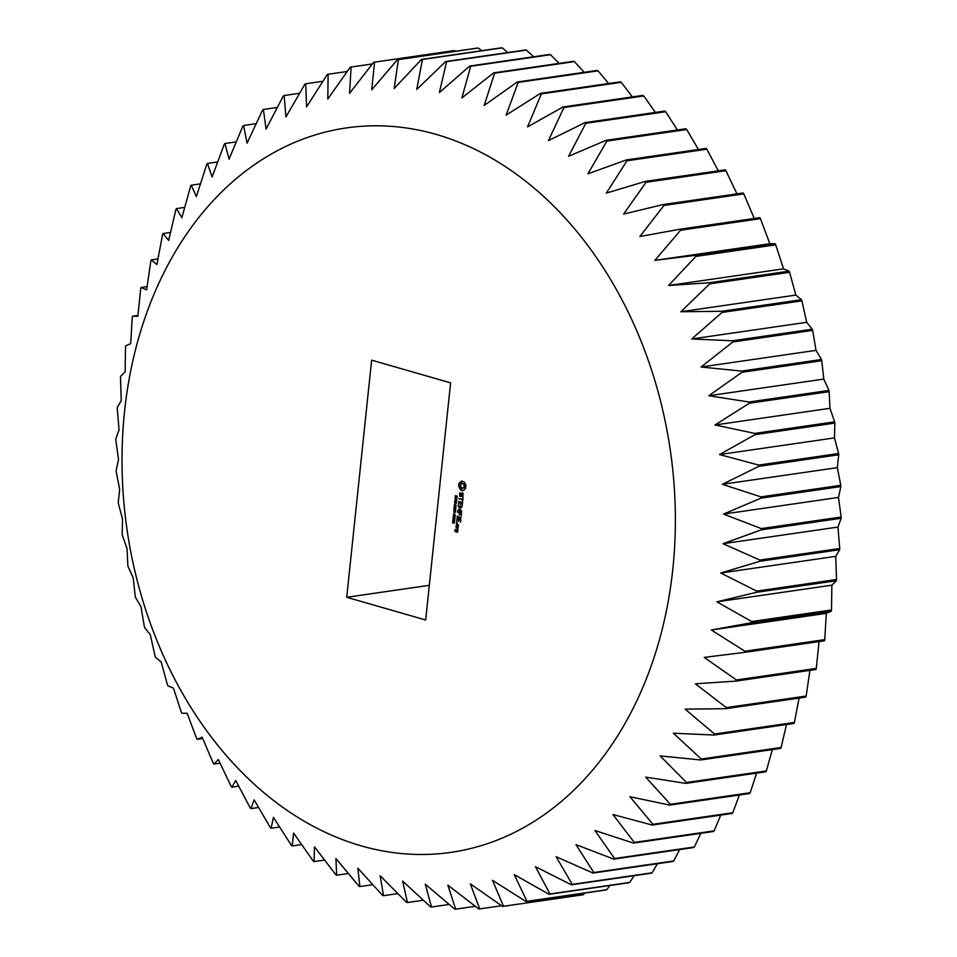 <?xml version="1.0" encoding="UTF-8"?>
<svg xmlns="http://www.w3.org/2000/svg" width="957" height="957" viewBox="0 0 957 957"><rect width="100%" height="100%" fill="white"/><g stroke="black" fill="none" stroke-linecap="round" stroke-linejoin="round"><path stroke-width="1.44" d="M559.175 63.377L550.514 54.693A426.978 320.284 81.8 0 0 549.569 54.477L469.731 66.045A426.978 320.284 81.8 0 1 470.677 66.272L461.884 97.937L493.656 72.876L573.494 61.308A426.978 320.284 81.8 0 1 574.439 61.619L584.201 72.313M493.656 72.876A426.978 320.284 81.8 0 1 494.59 73.187L484.17 105.461L517.27 82.003L597.12 70.435A426.978 320.284 81.8 0 1 598.041 70.842L608.652 83.51M517.27 82.003A426.978 320.284 81.8 0 1 518.192 82.41L506.109 115.127L540.454 93.391L620.292 81.824A426.978 320.284 81.8 0 1 621.201 82.314L632.41 96.908M540.454 93.391A426.978 320.284 81.8 0 1 541.351 93.882L527.57 126.862L563.063 106.957L642.901 95.389A426.978 320.284 81.8 0 1 643.774 95.963L655.366 112.436M563.063 106.957A426.978 320.284 81.8 0 1 563.936 107.531L548.433 140.619L584.966 122.64L664.816 111.06A426.978 320.284 81.8 0 1 665.665 111.73L677.412 129.996M584.966 122.64A426.978 320.284 81.8 0 1 585.816 123.297L568.578 156.302L606.068 140.332L685.906 128.764A426.978 320.284 81.8 0 1 686.719 129.506L698.431 149.495M606.068 140.332A426.978 320.284 81.8 0 1 606.882 141.074L587.909 173.839L626.225 159.963L706.063 148.395A426.978 320.284 81.8 0 1 706.84 149.196L718.312 170.825M626.225 159.963A426.978 320.284 81.8 0 1 626.991 160.776L606.295 193.135L645.329 181.399L725.167 169.832A426.978 320.284 81.8 0 1 725.896 170.705L736.95 193.852M645.329 181.399A426.978 320.284 81.8 0 1 646.059 182.285L623.653 214.057L663.273 204.535L743.122 192.955A426.978 320.284 81.8 0 1 743.804 193.9L754.26 218.459M679.972 229.225L759.81 217.658A426.978 320.284 81.8 0 1 760.444 218.663L769.835 243.712L775.158 243.784A426.978 320.284 81.8 0 1 775.732 244.836L783.532 268.833L789.058 271.178A426.978 320.284 81.8 0 1 789.585 272.29L795.841 295.079L801.464 299.708A426.978 320.284 81.8 0 1 801.918 300.857L806.691 322.306L812.266 329.208A426.978 320.284 81.8 0 1 812.66 330.392L816.022 350.358L821.441 359.509A426.978 320.284 81.8 0 1 821.764 360.717L823.798 379.08L828.918 390.444A426.978 320.284 81.8 0 1 829.169 391.676L829.958 408.316L834.648 421.834A426.978 320.284 81.8 0 1 834.839 423.078L834.48 437.899L838.619 453.51A426.978 320.284 81.8 0 1 838.739 454.766L837.327 467.65L840.796 485.307A426.978 320.284 81.8 0 1 840.844 486.551L838.488 497.425L841.179 517.019A426.978 320.284 81.8 0 1 841.155 518.263L837.961 527.056L839.744 548.481A426.978 320.284 81.8 0 1 839.648 549.713L835.748 556.352L836.514 579.523A426.978 320.284 81.8 0 1 836.358 580.743L831.86 585.182L831.513 609.968A426.978 320.284 81.8 0 1 831.274 611.164L826.31 613.353L824.755 639.647A426.978 320.284 81.8 0 1 824.456 640.807L744.618 652.375A426.978 320.284 81.8 0 0 744.917 651.227L711.338 630.017L751.436 622.732A426.978 320.284 81.8 0 0 751.676 621.548L716.889 601.833L756.509 592.311A426.978 320.284 81.8 0 0 756.676 591.103L720.777 573.016L759.81 561.292A426.978 320.284 81.8 0 0 759.906 560.06L722.99 543.72L761.305 529.831A426.978 320.284 81.8 0 0 761.329 528.587L723.516 514.088L761.006 498.13A426.978 320.284 81.8 0 0 760.959 496.874L722.356 484.314L758.901 466.334A426.978 320.284 81.8 0 0 758.781 465.09L719.508 454.563L755.001 434.657A426.978 320.284 81.8 0 0 754.81 433.413L714.987 424.98L749.331 403.244A426.978 320.284 81.8 0 0 749.068 402.012L708.826 395.743L741.926 372.285A426.978 320.284 81.8 0 0 741.603 371.077L701.05 367.021L732.823 341.96A426.978 320.284 81.8 0 0 732.428 340.788L691.72 338.969L722.068 312.425A426.978 320.284 81.8 0 0 721.614 311.288L680.87 311.743L709.735 283.858A426.978 320.284 81.8 0 0 709.221 282.758L668.56 285.497L695.895 256.404A426.978 320.284 81.8 0 0 695.32 255.352L654.863 260.376L680.606 230.23A426.978 320.284 81.8 0 0 679.972 229.225L639.874 236.511L663.955 205.48A426.978 320.284 81.8 0 0 663.273 204.535M819.06 641.585L816.285 668.393A426.978 320.284 81.8 0 1 815.914 669.505L736.077 681.085A426.978 320.284 81.8 0 0 736.447 679.972L704.173 657.399L744.618 652.375M809.933 670.379L806.153 696.05A426.978 320.284 81.8 0 1 805.722 697.115L725.873 708.682A426.978 320.284 81.8 0 0 726.315 707.618L695.416 683.812L736.077 681.085M799.059 698.072L794.406 722.451A426.978 320.284 81.8 0 1 793.915 723.456L714.066 735.036A426.978 320.284 81.8 0 0 714.568 734.019L685.128 709.137L725.873 708.682M786.498 724.533L781.115 747.453A426.978 320.284 81.8 0 1 780.565 748.41L700.727 759.978A426.978 320.284 81.8 0 0 701.278 759.021L673.357 733.218L714.066 735.036M772.311 749.606L766.366 770.923A426.978 320.284 81.8 0 1 765.756 771.809L685.906 783.388A426.978 320.284 81.8 0 0 686.516 782.491L660.174 755.922L700.727 759.978M756.58 773.148L750.216 792.719A426.978 320.284 81.8 0 1 749.558 793.544L669.709 805.112A426.978 320.284 81.8 0 0 670.379 804.299L645.664 777.12L685.906 783.388M739.366 795.028L732.775 812.732A426.978 320.284 81.8 0 1 732.069 813.486L652.219 825.054A426.978 320.284 81.8 0 0 652.937 824.3L629.897 796.691L669.709 805.112M720.753 815.125L714.137 830.843A426.978 320.284 81.8 0 1 713.384 831.513L633.546 843.093A426.978 320.284 81.8 0 0 634.3 842.411L612.958 814.527L652.219 825.054M700.823 833.332L694.411 846.957A426.978 320.284 81.8 0 1 693.61 847.543L613.772 859.111A426.978 320.284 81.8 0 0 614.561 858.525L594.943 830.532L633.546 843.093M679.685 849.565L673.692 860.965A426.978 320.284 81.8 0 1 672.855 861.479L593.017 873.047A426.978 320.284 81.8 0 0 593.842 872.533L575.958 844.624L613.772 859.111M657.399 863.716L652.1 872.808A426.978 320.284 81.8 0 1 651.239 873.227L571.401 884.806A426.978 320.284 81.8 0 0 572.262 884.376L556.101 856.706L593.017 873.047M634.084 875.715L629.766 882.414A426.978 320.284 81.8 0 1 628.881 882.749L549.031 894.317A426.978 320.284 81.8 0 0 549.928 893.982L535.501 866.719L571.401 884.806M609.812 885.512L606.81 889.723A426.978 320.284 81.8 0 1 605.901 889.974L526.063 901.542A426.978 320.284 81.8 0 0 526.972 901.303L514.244 874.614L549.031 894.317M584.667 893.048L583.363 894.711A426.978 320.284 81.8 0 1 582.43 894.855L502.592 906.435A426.978 320.284 81.8 0 0 503.526 906.279L492.484 880.332L526.063 901.542M202.74 738.541L197.19 739.342A426.978 320.284 81.8 0 1 196.556 738.337L187.165 713.288L181.842 713.216A426.978 320.284 81.8 0 1 181.268 712.164L173.468 688.167L167.942 685.822A426.978 320.284 81.8 0 1 167.415 684.71L161.159 661.921L155.536 657.292A426.978 320.284 81.8 0 1 155.082 656.143L150.309 634.694L144.734 627.792A426.978 320.284 81.8 0 1 144.34 626.608L140.978 606.642L135.559 597.491A426.978 320.284 81.8 0 1 135.236 596.283L133.202 577.92L128.082 566.556A426.978 320.284 81.8 0 1 127.831 565.324L127.042 548.684L122.352 535.166A426.978 320.284 81.8 0 1 122.161 533.922L122.52 519.101L118.381 503.49A426.978 320.284 81.8 0 1 118.261 502.234L119.673 489.35L116.204 471.693A426.978 320.284 81.8 0 1 116.156 470.449L118.512 459.575L115.821 439.981A426.978 320.284 81.8 0 1 115.845 438.737L119.039 429.944L117.256 408.519A426.978 320.284 81.8 0 1 117.352 407.287L121.252 400.648L120.486 377.477A426.978 320.284 81.8 0 1 120.642 376.257L125.14 371.818L125.487 347.032A426.978 320.284 81.8 0 1 125.726 345.836L130.69 343.647L132.245 317.353A426.978 320.284 81.8 0 1 132.544 316.193L137.856 316.265L140.715 288.607A426.978 320.284 81.8 0 1 141.086 287.495L146.612 289.839L150.847 260.95A426.978 320.284 81.8 0 1 151.278 259.885L156.9 264.527L162.594 234.549A426.978 320.284 81.8 0 1 163.085 233.544L168.671 240.446L175.885 209.547A426.978 320.284 81.8 0 1 176.435 208.59L181.854 217.741L190.634 186.077A426.978 320.284 81.8 0 1 191.244 185.191L196.364 196.544L206.784 164.281A426.978 320.284 81.8 0 1 207.442 163.456L212.131 176.973L224.225 144.268A426.978 320.284 81.8 0 1 224.931 143.514L229.07 159.137L242.863 126.157A426.978 320.284 81.8 0 1 243.616 125.487L247.085 143.131L262.589 110.043A426.978 320.284 81.8 0 1 263.39 109.457L266.07 129.039L283.308 96.035A426.978 320.284 81.8 0 1 284.145 95.521L285.928 116.957L304.9 84.192A426.978 320.284 81.8 0 1 305.762 83.773L306.527 106.945L327.234 74.586A426.978 320.284 81.8 0 1 328.119 74.251L327.784 99.049L350.19 67.277A426.978 320.284 81.8 0 1 351.099 67.026L349.544 93.331L373.637 62.289A426.978 320.284 81.8 0 1 374.57 62.145L454.408 50.565L455.412 51.271M374.57 62.145L371.711 89.802L397.454 59.669L477.292 48.101A426.978 320.284 81.8 0 1 478.237 48.041L481.694 50.697M397.454 59.669A426.978 320.284 81.8 0 1 398.399 59.609L394.164 88.511L421.487 59.418L501.336 47.85A426.978 320.284 81.8 0 1 502.281 47.886L507.82 52.539M421.487 59.418A426.978 320.284 81.8 0 1 422.444 59.466L416.75 89.432L445.627 61.547L525.477 49.979A426.978 320.284 81.8 0 1 526.422 50.111L533.671 56.774M574.439 61.619L494.59 73.187M598.041 70.842L518.192 82.41M621.201 82.314L541.351 93.882M643.774 95.963L563.936 107.531M665.665 111.73L585.816 123.297M686.719 129.506L606.882 141.074M706.84 149.196L626.991 160.776M725.896 170.705L646.059 182.285M743.804 193.9L663.955 205.48M760.444 218.663L680.606 230.23M769.835 243.712L654.863 260.376M775.158 243.784L695.32 255.352M775.732 244.836L695.895 256.404M783.532 268.833L668.56 285.497M789.058 271.178L709.221 282.758M789.585 272.29L709.735 283.858M795.841 295.079L680.87 311.743M801.464 299.708L721.614 311.288M801.918 300.857L722.068 312.425M806.691 322.306L691.72 338.969M812.266 329.208L732.428 340.788M812.66 330.392L732.823 341.96M816.022 350.358L701.05 367.021M821.441 359.509L741.603 371.077M821.764 360.717L741.926 372.285M823.798 379.08L708.826 395.743M828.918 390.444L749.068 402.012M829.169 391.676L749.331 403.244M829.958 408.316L714.987 424.98M834.648 421.834L754.81 433.413M834.839 423.078L755.001 434.657M834.48 437.899L719.508 454.563M838.619 453.51L758.781 465.09M838.739 454.766L758.901 466.334M837.327 467.65L722.356 484.314M840.796 485.307L760.959 496.874M840.844 486.551L761.006 498.13M838.488 497.425L723.516 514.088M841.179 517.019L761.329 528.587M841.155 518.263L761.305 529.831M837.961 527.056L722.99 543.72M839.744 548.481L759.906 560.06M839.648 549.713L759.81 561.292M835.748 556.352L720.777 573.016M836.514 579.523L756.676 591.103M836.358 580.743L756.509 592.311M831.86 585.182L716.889 601.833M831.513 609.968L751.676 621.548M831.274 611.164L751.436 622.732M826.31 613.353L711.338 630.017M824.755 639.647L744.917 651.227M816.285 668.393L736.447 679.972M806.153 696.05L726.315 707.618M794.406 722.451L714.568 734.019M781.115 747.453L701.278 759.021M766.366 770.923L686.516 782.491M750.216 792.719L670.379 804.299M732.775 812.732L652.937 824.3M714.137 830.843L634.3 842.411M694.411 846.957L614.561 858.525M673.692 860.965L593.842 872.533M652.1 872.808L572.262 884.376M629.766 882.414L549.928 893.982M606.81 889.723L526.972 901.303M583.363 894.711L503.526 906.279M501.588 905.729L479.708 908.899L470.318 883.849L502.592 906.435M479.708 908.899A426.978 320.284 81.8 0 1 478.763 908.959L447.864 885.153L455.664 909.15A426.978 320.284 81.8 0 1 454.719 909.114L425.279 884.232L431.523 907.021A426.978 320.284 81.8 0 1 430.578 906.889L402.658 881.086L407.431 902.523A426.978 320.284 81.8 0 1 406.486 902.307L380.144 875.727L383.506 895.692A426.978 320.284 81.8 0 1 382.561 895.381L357.858 868.202L359.88 886.565A426.978 320.284 81.8 0 1 358.959 886.158L335.919 858.537L336.708 875.177A426.978 320.284 81.8 0 1 335.799 874.686L314.458 846.801L314.099 861.611A426.978 320.284 81.8 0 1 313.226 861.037L293.596 833.045L292.184 845.94A426.978 320.284 81.8 0 1 291.335 845.27L273.451 817.362L271.094 828.236A426.978 320.284 81.8 0 1 270.281 827.494L254.119 799.825L250.937 808.605A426.978 320.284 81.8 0 1 250.16 807.804L235.733 780.529L231.833 787.168A426.978 320.284 81.8 0 1 231.104 786.295L218.375 759.607L213.878 764.045A426.978 320.284 81.8 0 1 213.196 763.1L202.154 737.153L197.19 739.342M475.306 906.303L455.664 909.15M449.18 904.461L431.523 907.021M423.329 900.226L407.431 902.523M397.825 893.623L383.506 895.692M372.799 884.687L359.88 886.565M348.348 873.49L336.708 875.177M324.59 860.092L314.099 861.611M301.634 844.564L292.184 845.94M279.588 827.004L271.094 828.236M258.569 807.505L250.937 808.605M238.688 786.176L231.833 787.168M220.05 763.148L213.878 764.045M137.94 315.415L132.544 316.193M147.067 286.622L141.086 287.495M157.941 258.928L151.278 259.885M170.502 232.467L163.085 233.544M184.689 207.394L176.435 208.59M200.42 183.852L191.244 185.191M217.634 161.972L207.442 163.456M236.247 141.875L224.931 143.514M256.177 123.668L243.616 125.487M277.315 107.435L263.39 109.457M299.601 93.284L284.145 95.521M322.916 81.285L305.762 83.773M347.188 71.488L328.119 74.251M372.333 63.952L351.099 67.026M478.237 48.041L398.399 59.609M502.281 47.886L422.444 59.466M445.627 61.547A426.978 320.284 81.8 0 1 446.584 61.679L526.422 50.111M469.731 66.045L439.371 92.578L446.584 61.679M550.514 54.693L470.677 66.272M436.045 134.375A365.981 274.527 81.8 0 1 617.409 736.184A365.981 274.527 81.8 0 1 142.521 599.656A365.981 274.527 81.8 0 1 436.045 134.375M346.721 597.288L425.674 619.992L450.603 382.86L371.639 360.155L346.721 597.288L429.322 585.313M456.01 497.76L455.269 497.377L455.424 495.63L455.664 497.15L456.274 496.025L457.003 496.408L456.872 498.047L456.609 496.635L456.022 497.748M456.393 500.391L455.065 498.059L456.896 498.585L456.501 500.332M456.417 503.155L454.587 502.628L456.01 501.384L454.814 500.463L456.645 500.99L455.424 502.293L456.417 503.155M455.4 504.614L455.173 503.286L455.4 504.614M455.209 506.337L454.12 507.031L455.006 505.775L454.36 504.806L456.19 505.332L455.293 505.703L455.963 507.509L455.676 506.265M465.915 485.175L464.097 481.85L461.513 481.108L459.133 483.225L458.786 486.575L460.592 489.9L463.176 490.642L465.557 488.525L465.915 485.175M463.068 493.214L461.896 492.879L460.664 495.893L459.791 494.829L460.054 492.616L459.743 496.228L460.915 496.563L462.159 493.549L463.032 494.613L462.769 496.827L463.068 493.214M462.686 497.867L462.542 499.315L458.941 498.585L462.482 499.889L462.518 501.683L463.032 497.819M462.626 502.796L458.87 501.42L458.319 504.53L459.025 502.066L460.377 502.449L460.353 504.829L460.819 502.581L462.159 502.963L462.075 505.918L462.626 502.796M455.699 510.021L453.857 509.495L455.293 508.251L454.085 507.33L455.927 507.856L454.707 509.16L455.699 510.021M454.455 512.246L453.797 510.105L455.64 510.631L455.388 512.222L454.443 512.258M454.419 513.981L454.18 512.653L454.419 513.981M454.826 516.266L453.403 515.859L453.57 514.328L454.994 514.746L454.695 516.325M454.587 518.598L453.163 518.18L453.319 516.66L454.742 517.079L454.455 518.646M454.336 520.919L452.912 520.512L453.08 518.993L454.503 519.4L454.204 520.979M453.869 523.312L452.733 522.737L452.625 521.218L453.247 522.558L453.331 521.517L454.312 521.768L453.869 523.312L453.199 522.163M461.645 511.146L459.48 508.657L461.968 506.959L458.403 505.93L461.083 507.306L458.822 508.466L460.724 510.835L457.913 510.631L461.645 511.146M461.238 516.074L461.346 512.844L457.793 511.816L459.276 512.844L459.264 515.225L459.719 512.976L461.059 513.359L461.238 516.074M461.083 517.57L457.063 516.409L461.083 517.57M460.58 522.259L460.7 519.029L457.123 518.012L456.764 521.469L457.29 518.646L458.63 519.041L458.606 521.409L459.073 519.161L460.413 519.543L460.58 522.259M457.159 522.929L456.561 522.414L457.159 522.929M456.238 526.398L458.283 526.697L458.271 524.651L456.477 524.137L456.238 526.398L458.271 526.709M458.164 527.785L455.939 527.151L457.027 527.762L457.47 529.628L458.164 527.785M457.901 530.334L456.609 529.676L456.214 531.302L455.353 531.051L455.699 529.412L455.053 529.52L455.065 531.566L457.482 532.259L457.901 530.334L456.776 530.322L457.889 530.441M456.501 496.839L456.92 495.929M456.322 497.712L455.831 496.42M455.006 498.669L455.676 498.226M455.604 498.848L456.238 498.753L455.64 498.573M456.752 500.296L456.214 499.59M456.453 502.892L455.221 502.533L456.621 501.312L455.424 500.631M454.587 502.628L455.221 502.533M454.754 501.025L455.388 500.93M456.01 501.384L456.621 501.301M454.647 502.03L455.281 501.947M455.006 505.775L456.154 505.679M454.288 505.416L454.97 504.985M454.886 505.595L455.532 505.499L454.934 505.32M454.204 506.277L455.388 505.846M462.135 481.06L459.767 483.141L459.42 486.491L461.226 489.817L463.2 490.594M461.118 481.969L461.764 481.873M462.518 490.69L463.152 490.606M460.568 482.627L461.214 482.531M461.848 490.582L462.494 490.486M459.898 483.058L460.532 482.962M461.202 490.319L461.848 490.223M459.133 483.225L459.767 483.141M460.592 489.9L461.226 489.817M458.87 484.003L459.504 483.907M460.401 488.883L461.035 488.788M458.714 484.84L459.36 484.744M460.018 487.95L460.652 487.855M458.69 485.701L459.324 485.606M459.468 487.173L460.102 487.077M458.786 486.575L459.42 486.491M462.41 496.432L463.056 496.372M459.468 493.537L460.114 493.441M462.159 493.549L463.176 493.573M460.269 495.786L461.023 496.312M459.743 496.228L460.377 496.133M458.941 498.585L462.949 499.757M459.145 498.932L459.779 498.836M458.618 501.647L459.264 501.552M460.819 502.581L462.626 502.82M459.025 502.066L460.987 502.557M460.377 502.449L461.011 502.365M455.723 509.758L454.503 509.399L455.891 508.179L454.695 507.509M453.857 509.495L454.503 509.399M454.025 507.892L454.671 507.796M455.293 508.251L455.891 508.167M453.929 508.909L454.563 508.813M455.424 512.139L454.312 511.493M455.149 516.254L453.893 515.404M453.881 514.926L454.204 514.244M454.91 518.586L453.654 517.737M453.642 517.259L453.965 516.565M454.659 520.919L453.403 520.07M453.391 519.591L453.714 518.897M453.331 521.517L454.192 521.266M453.821 522.187L453.977 521.421M453.247 522.558L454.419 522.582M457.913 510.631L461.705 511.445M457.709 510.272L458.559 510.536M458.81 506.05L461.729 507.21L459.539 508.634M458.152 506.157L458.786 506.062M458.343 506.516L458.989 506.42M461.083 507.306L461.729 507.21M458.822 508.466L459.456 508.37M458.965 508.251L459.599 508.155M457.53 512.043L459.898 512.952M459.719 512.976L461.537 513.215M457.733 512.402L458.367 512.306M459.276 512.844L459.922 512.749M457.267 516.768L461.059 517.581M457.063 516.409L457.709 516.313M456.884 518.227L457.518 518.132M459.073 519.161L460.879 519.412M457.29 518.646L459.252 519.137M458.63 519.041L459.264 518.945M456.405 522.713L457.039 522.63M456.058 526.063L456.884 526.314M455.939 527.151L457.781 527.905M456.13 527.498L456.764 527.403M457.027 527.762L457.661 527.666M457.219 529.125L457.972 529.257M455.065 531.566L457.709 532.056M454.874 531.219L455.699 531.47M455.053 529.52L455.652 529.915M456.86 498.932L455.927 499.123L456.166 499.745L456.848 499.052M464.779 486.3L464.073 487.795L462.099 488.202L460.604 486.312L460.796 484.493L461.872 483.536L463.906 483.847L464.779 486.3L463.906 487.257L464.54 487.161M455.173 510.847L454.061 510.811L454.216 511.672L455.125 511.253M455.604 510.978L454.814 511.373L455.592 511.098M453.75 514.878L454.156 515.667L454.396 514.794L455.341 515.057M453.51 517.211L454.396 518.048L453.989 517.259L455.101 517.39M453.259 519.543L453.666 520.321L453.905 519.448L454.85 519.723M456.645 524.771L457.996 525.166L457.877 526.278L456.525 525.895L456.645 524.771L458.463 525.022M456.166 499.745L456.788 499.662M463.906 487.257L463.439 487.891L464.073 487.795M463.439 487.891L462.817 488.226M461.872 483.536L463.224 483.464M462.59 483.548L463.906 483.847M463.272 483.931L464.42 484.505M463.786 484.601L464.731 485.355M464.097 485.45L464.133 486.395M454.216 511.672L454.838 511.6M454.156 515.667L455.149 515.644M453.917 517.988L454.898 517.976M453.666 520.321L454.659 520.297M454.515 522.606L453.474 522.498M457.434 530.501L457.769 531.554M457.314 531.625L456.776 530.322M456.022 496.396L456.668 496.3M455.939 496.659L456.585 496.575M455.269 497.377L455.915 497.281M455.699 500.044L456.333 499.949M455.879 500.26L456.525 500.164M453.762 511.923L454.396 511.828M453.917 512.162L454.551 512.079M454.097 516.29L454.731 516.194M453.355 514.591L453.989 514.495M453.403 515.859L454.049 515.763M453.69 516.11L454.324 516.014M453.857 518.61L454.491 518.527M453.104 516.912L453.75 516.816M453.163 518.18L453.797 518.096M453.439 518.443L454.085 518.347M453.606 520.943L454.24 520.847M452.864 519.244L453.498 519.149M452.912 520.512L453.558 520.417M453.199 520.764L453.833 520.68M453.235 521.721L453.869 521.625M453.175 521.972L453.821 521.876M452.733 522.737L453.379 522.642M453.044 523.06L453.69 522.977M454.515 511.074L455.149 510.99M453.714 521.984L454.312 521.9M457.195 496.539L456.561 496.635M456.884 499.662L456.25 499.757M454.958 511.588L454.312 511.684M455.688 511.648L455.053 511.744M455.245 515.632L454.599 515.727M454.443 514.782L453.797 514.878M454.994 517.964L454.36 518.06M454.192 517.103L453.558 517.199M454.754 520.297L454.108 520.381M453.953 519.436L453.307 519.531"/></g></svg>
